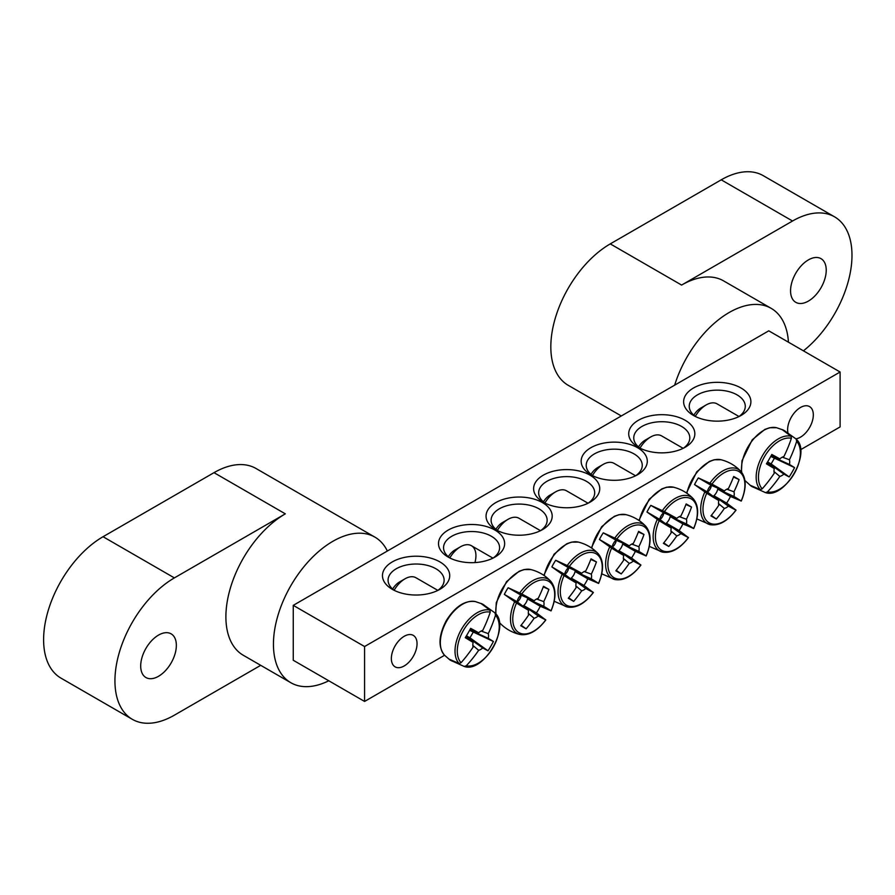 <?xml version="1.0" encoding="UTF-8"?>
<svg xmlns="http://www.w3.org/2000/svg" width="895" height="895" viewBox="0 0 895 895"><rect width="100%" height="100%" fill="white"/><g stroke="black" fill="none" stroke-linecap="round" stroke-linejoin="round"><path stroke-width="1.34" d="M640.328 448.305A28.025 16.177 180 0 1 633.761 437.89A28.025 16.177 180 0 1 661.785 421.713A28.025 16.177 180 0 1 689.799 437.89A28.025 16.177 180 0 1 683.232 448.305M840.103 372.007L768.771 330.826L293.258 605.356L364.578 646.537L840.103 372.007L840.103 426.915L800.566 449.737M745.725 481.398L745.087 481.767M500.048 623.233L499.399 623.614M444.569 655.263L364.578 701.445L293.258 660.264L293.258 605.356M638.403 447.276A33.059 19.086 0 0 0 685.156 447.265A33.059 19.086 0 0 0 685.156 420.27A33.059 19.086 0 0 0 638.403 420.27A33.059 19.086 0 0 0 638.403 447.265A33.059 19.086 0 0 0 638.403 447.276M448.194 557.082A33.059 19.086 0 0 0 494.957 557.082A33.059 19.086 0 0 0 494.957 530.086A33.059 19.086 0 0 0 448.194 530.086A33.059 19.086 0 0 0 448.194 557.082L448.194 557.082M495.74 529.627A33.059 19.086 0 0 0 542.504 529.627A33.059 19.086 0 0 0 542.504 502.632A33.059 19.086 0 0 0 495.74 502.632A33.059 19.086 0 0 0 495.74 529.627L495.74 529.627M392.323 589.346A33.63 19.41 0 0 0 439.87 589.346A33.63 19.41 0 0 0 439.87 561.892A33.63 19.41 0 0 0 392.323 561.892A33.63 19.41 0 0 0 392.323 589.346L392.323 589.346M693.48 415.47A33.63 19.41 0 0 0 741.038 415.47A33.63 19.41 0 0 0 741.038 388.016A33.63 19.41 0 0 0 693.48 388.016A33.63 19.41 0 0 0 693.48 415.47L693.48 415.47M543.299 502.173A33.059 19.086 0 0 0 590.062 502.173A33.059 19.086 0 0 0 590.051 475.178A33.059 19.086 0 0 0 543.299 475.178A33.059 19.086 0 0 0 543.299 502.173L543.299 502.173M590.845 474.719A33.059 19.086 0 0 0 637.609 474.719A33.059 19.086 0 0 0 637.609 447.724A33.059 19.086 0 0 0 590.845 447.724A33.059 19.086 0 0 0 590.845 474.719L590.845 474.719M450.129 558.111A28.025 16.177 180 0 1 443.551 547.706A28.025 16.177 180 0 1 471.575 531.529A28.025 16.177 180 0 1 499.589 547.706A28.025 16.177 180 0 1 493.022 558.111M592.781 475.748A28.025 16.177 180 0 1 586.214 465.344A28.025 16.177 180 0 1 614.227 449.167A28.025 16.177 180 0 1 642.252 465.344A28.025 16.177 180 0 1 635.674 475.748M497.676 530.657A28.025 16.177 180 0 1 491.109 520.252A28.025 16.177 180 0 1 519.122 504.075A28.025 16.177 180 0 1 547.147 520.252A28.025 16.177 180 0 1 540.569 530.657M787.936 432.811A18.168 10.494 -60 0 1 787.622 429.757A18.168 10.494 -60 0 1 795.554 411.465A18.168 10.494 -60 0 1 809.561 406.598A18.168 10.494 -60 0 1 811.25 424.185A18.168 10.494 -60 0 1 795.879 438.841L796.326 439.311A31.247 18.034 120 0 0 796.237 439.199L796.639 441.325A29.658 17.128 -60 0 1 794.245 473.645A29.658 17.128 -60 0 1 767.451 491.881L765.549 492.619C784.881 499.432 811.888 452.646 796.326 439.311M391.361 658.53A18.168 10.494 -60 0 1 399.293 640.249A18.168 10.494 -60 0 1 413.289 635.383A18.168 10.494 -60 0 1 413.289 656.359A18.168 10.494 -60 0 1 395.12 666.853A18.168 10.494 -60 0 1 391.361 658.53M545.223 503.203A28.025 16.177 180 0 1 538.656 492.798A28.025 16.177 180 0 1 566.68 476.621A28.025 16.177 180 0 1 594.694 492.798A28.025 16.177 180 0 1 588.127 503.203M394.482 590.487A28.025 16.177 180 0 1 388.072 580.195A28.025 16.177 180 0 1 416.097 564.018A28.025 16.177 180 0 1 444.121 580.195A28.025 16.177 180 0 1 437.711 590.487M695.639 416.611A28.025 16.177 180 0 1 689.24 406.319A28.025 16.177 180 0 1 717.253 390.142A28.025 16.177 180 0 1 745.278 406.319A28.025 16.177 180 0 1 738.867 416.611M364.578 646.537L364.578 701.445M753.489 487.26A32.321 18.661 -60 0 1 751.822 486.477A32.321 18.661 -60 0 1 750.815 485.828A32.321 18.661 -60 0 1 750.01 485.168L760.303 489.632L762.193 488.849A29.658 17.128 -60 0 1 764.587 456.528A29.658 17.128 -60 0 1 791.393 438.293L791.124 436.257L782.107 429.578A32.321 18.661 -60 0 1 783.08 429.947A32.321 18.661 -60 0 1 785.653 431.547M765.549 492.619A31.247 18.034 120 0 1 765.404 492.586L753.847 487.383M785.944 431.793L795.901 438.863M762.193 488.849A111.998 85.461 -60 0 0 774.264 473.22A11.109 6.41 -60 0 1 774.264 468.521A111.998 5.638 -145.9 0 1 766.422 463.811A111.304 84.935 -60 0 0 771.814 454.47A111.998 5.638 25.9 0 1 779.825 458.9A11.109 6.41 -60 0 1 783.886 456.551A111.998 85.461 -60 0 0 791.393 438.293M796.639 441.325A111.998 96.738 120 0 1 789.446 459.761A11.109 6.41 -60 0 1 789.446 464.46A111.998 5.638 25.9 0 1 794.57 467.615A111.304 96.134 120 0 1 789.189 476.945A111.998 5.638 -145.9 0 1 783.886 474.081A11.109 6.41 -60 0 1 779.825 476.431A111.998 96.738 120 0 1 767.451 491.881M782.319 457.166L789.446 459.761M695.303 416.365A21.86 12.619 -60 0 1 706.166 404.943A21.86 12.619 -60 0 1 717.085 403.869L739.013 416.522M706.166 404.943L700.617 408.154A14.007 8.089 120 0 0 693.826 415.19M767.362 462.29L783.886 474.081M779.825 476.431L774.007 471.553M774.264 468.521L766.914 463.017M789.446 464.46L770.964 456.047M771.378 455.298L779.825 458.9M794.57 467.615L770.752 456.439M789.189 476.945L771.121 463.934L774.276 458.475M767.597 461.898L771.121 463.934M452.333 661.136A32.321 18.661 -60 0 1 449.659 659.693A32.321 18.661 -60 0 1 448.854 659.044L459.135 663.508L461.037 662.725A29.658 17.128 -60 0 1 463.431 630.393A29.658 17.128 -60 0 1 490.225 612.169L489.957 610.121L480.951 603.454A32.321 18.661 -60 0 1 481.913 603.823A32.321 18.661 -60 0 1 482.976 604.36A32.321 18.661 -60 0 1 484.497 605.412M464.393 666.495A31.247 18.034 120 0 1 464.248 666.462L464.393 666.495C483.725 673.297 510.732 626.522 495.17 613.176A31.247 18.034 120 0 0 495.069 613.075L495.483 615.201A29.658 17.128 -60 0 1 493.089 647.521A29.658 17.128 -60 0 1 466.295 665.757L464.248 666.462L452.691 661.26M484.788 605.669L494.745 612.728M495.483 615.201A111.998 96.738 120 0 1 488.278 633.638A11.109 6.41 -60 0 1 488.278 638.336A111.998 5.638 25.9 0 1 493.413 641.491A111.304 96.134 120 0 1 488.021 650.822A111.998 5.638 -145.9 0 1 482.729 647.958A11.109 6.41 -60 0 1 478.657 650.307A111.998 96.738 120 0 1 466.295 665.757M478.657 650.307L472.851 645.429M461.037 662.725A111.998 85.461 -60 0 0 473.108 647.096A11.109 6.41 -60 0 1 473.108 642.397A111.998 5.638 -145.9 0 1 465.266 637.676A111.304 84.935 -60 0 0 470.658 628.346A111.998 5.638 25.9 0 1 478.657 632.776A11.109 6.41 -60 0 1 482.729 630.427A111.998 85.461 -60 0 0 490.225 612.169M394.136 590.241A21.86 12.619 -60 0 1 404.999 578.819A21.86 12.619 -60 0 1 415.929 577.734L437.845 590.387M404.999 578.819L399.45 582.019A14.007 8.089 120 0 0 392.659 589.055M470.211 629.163L478.657 632.776M481.152 631.042L488.278 633.638M488.278 638.336L469.808 629.923M473.108 642.397L465.758 636.893M466.205 636.166L482.729 647.958M493.413 641.491L469.595 630.315M488.021 650.822L469.953 637.811L473.108 632.351M466.44 635.774L469.953 637.811M599.426 539.472A32.321 18.661 -60 0 1 601.239 536.083A32.321 18.661 -60 0 1 603.275 532.827L616.868 539.047A29.658 17.128 -60 0 1 643.673 526.338A29.658 17.128 -60 0 1 646.056 555.896L635.372 551.365A32.321 18.661 -60 0 1 631.523 558.01L640.809 565.002A29.658 17.128 -60 0 1 614.015 577.711A29.658 17.128 -60 0 1 611.621 548.143L599.426 539.472L612.169 546.834A7.652 4.419 -60 0 1 616.006 540.188L629.241 545.838A11.109 6.41 -60 0 1 633.302 543.489A111.998 85.461 -60 0 0 638.605 531.384A111.304 5.605 25.9 0 1 643.997 534.494A111.998 96.738 120 0 1 638.862 546.7A11.109 6.41 -60 0 1 638.862 551.398A111.998 5.638 25.9 0 1 646.056 555.896L645.653 555.829M638.862 551.398L622.629 544.003A7.652 4.419 -60 0 1 618.792 550.649L631.523 558.01M635.372 551.365L622.629 544.003M616.868 539.047A111.998 5.638 25.9 0 1 629.241 545.838M640.54 564.678L640.809 565.002A111.998 5.638 -145.9 0 1 633.302 561.02A11.109 6.41 -60 0 1 629.241 563.369A111.998 96.738 120 0 1 621.231 573.919A111.304 5.605 -145.9 0 1 615.849 570.797A111.998 85.461 -60 0 0 623.681 560.158A11.109 6.41 -60 0 1 623.681 555.459A111.998 5.638 -145.9 0 1 611.621 548.143M618.792 550.649L633.302 561.02M544.91 502.979A21.86 12.619 -60 0 1 555.582 491.881A21.86 12.619 -60 0 1 566.513 490.796L588.06 503.236M555.582 491.881L550.033 495.092A14.007 8.089 120 0 0 543.422 501.826M623.681 555.459L612.169 546.834M629.241 563.369L623.435 558.491M612.381 546.99A6.265 3.614 120 0 0 616.252 540.289M631.736 544.104L638.862 546.7M621.231 573.919L616.241 570.316M643.997 534.494L638.381 531.966M616.006 540.188L603.275 532.827M646.984 512.018A32.321 18.661 -60 0 1 648.785 508.628A32.321 18.661 -60 0 1 650.822 505.373L664.426 511.593A29.658 17.128 -60 0 1 691.22 498.884A29.658 17.128 -60 0 1 693.614 528.442L682.919 523.911A32.321 18.661 -60 0 1 679.081 530.556L688.356 537.548A29.658 17.128 -60 0 1 661.562 550.257A29.658 17.128 -60 0 1 659.168 520.689L646.984 512.018L659.727 519.38A7.652 4.419 -60 0 1 663.564 512.734L676.788 518.384A11.109 6.41 -60 0 1 680.86 516.035A111.998 85.461 -60 0 0 686.163 503.93A111.304 5.605 25.9 0 1 691.544 507.04A111.998 96.738 120 0 1 686.42 519.245A11.109 6.41 -60 0 1 686.42 523.944A111.998 5.638 25.9 0 1 693.614 528.442L693.2 528.374M686.42 523.944L670.176 516.549A7.652 4.419 -60 0 1 666.339 523.195L679.081 530.556M682.919 523.911L670.176 516.549M664.426 511.593A111.998 5.638 25.9 0 1 676.788 518.384M688.087 537.224L688.356 537.548A111.998 5.638 -145.9 0 1 680.86 533.565A11.109 6.41 -60 0 1 676.788 535.915A111.998 96.738 120 0 1 668.789 546.465A111.304 5.605 -145.9 0 1 663.396 543.354A111.998 85.461 -60 0 0 671.239 532.704A11.109 6.41 -60 0 1 671.239 528.005A111.998 5.638 -145.9 0 1 659.168 520.689M666.339 523.195L680.86 533.565M592.456 475.536A21.86 12.619 -60 0 1 603.129 464.427A21.86 12.619 -60 0 1 614.059 463.353L635.607 475.793M603.129 464.427L597.58 467.637A14.007 8.089 120 0 0 590.98 474.372M671.239 528.005L659.727 519.38M676.788 535.915L670.981 531.037M659.928 519.536A6.265 3.614 120 0 0 663.799 512.835M679.283 516.65L686.42 519.245M668.789 546.465L663.788 542.862M691.544 507.04L685.928 504.511M663.564 512.734L650.822 505.373M694.531 484.575A32.321 18.661 -60 0 1 696.344 481.174A32.321 18.661 -60 0 1 698.368 477.919L711.972 484.139A29.658 17.128 -60 0 1 738.767 471.43A29.658 17.128 -60 0 1 741.161 500.987L730.465 496.456A32.321 18.661 -60 0 1 726.628 503.102L735.914 510.094A29.658 17.128 -60 0 1 709.12 522.803A29.658 17.128 -60 0 1 706.726 493.246L694.531 484.575L707.274 491.926A7.652 4.419 -60 0 1 711.111 485.28L724.346 490.93A11.109 6.41 -60 0 1 728.407 488.58A111.998 85.461 -60 0 0 733.71 476.476A111.304 5.605 25.9 0 1 739.102 479.586A111.998 96.738 120 0 1 733.967 491.791A11.109 6.41 -60 0 1 733.967 496.49A111.998 5.638 25.9 0 1 741.161 500.987L740.758 500.92M733.967 496.49L717.734 489.095A7.652 4.419 -60 0 1 713.897 495.74L726.628 503.102M730.465 496.456L717.734 489.095M711.972 484.139A111.998 5.638 25.9 0 1 724.346 490.93M735.645 509.77L735.914 510.094A111.998 5.638 -145.9 0 1 728.407 506.111A11.109 6.41 -60 0 1 724.346 508.461A111.998 96.738 120 0 1 716.336 519.01A111.304 5.605 -145.9 0 1 710.943 515.9A111.998 85.461 -60 0 0 718.786 505.25A11.109 6.41 -60 0 1 718.786 500.551A111.998 5.638 -145.9 0 1 706.726 493.246M713.897 495.74L728.407 506.111M640.014 448.082A21.86 12.619 -60 0 1 650.687 436.973A21.86 12.619 -60 0 1 661.618 435.899L683.165 448.339M650.687 436.973L645.138 440.183A14.007 8.089 120 0 0 638.527 446.918M718.786 500.551L707.274 491.926M724.346 508.461L718.54 503.583M707.486 492.082A6.265 3.614 120 0 0 711.357 485.381M726.841 489.196L733.967 491.791M716.336 519.01L711.346 515.408M739.102 479.586L733.486 477.057M711.111 485.28L698.368 477.919M551.879 566.927A32.321 18.661 -60 0 1 553.681 563.537A32.321 18.661 -60 0 1 555.717 560.281L569.321 566.501A29.658 17.128 -60 0 1 596.115 553.792A29.658 17.128 -60 0 1 598.509 583.35L587.814 578.808A32.321 18.661 -60 0 1 583.976 585.464L593.251 592.456A29.658 17.128 -60 0 1 566.457 605.165A29.658 17.128 -60 0 1 564.063 575.597L551.879 566.927L564.622 574.288A7.652 4.419 -60 0 1 568.459 567.643L581.694 573.292A11.109 6.41 -60 0 1 585.755 570.943A111.998 85.461 -60 0 0 591.058 558.838A111.304 5.605 25.9 0 1 596.439 561.948A111.998 96.738 120 0 1 591.315 574.154A11.109 6.41 -60 0 1 591.315 578.852A111.998 5.638 25.9 0 1 598.509 583.35L598.095 583.283M591.315 578.852L575.071 571.457A7.652 4.419 -60 0 1 571.234 578.103L583.976 585.464M587.814 578.808L575.071 571.457M569.321 566.501A111.998 5.638 25.9 0 1 581.694 573.292M592.982 592.132L593.251 592.456A111.998 5.638 -145.9 0 1 585.755 588.474A11.109 6.41 -60 0 1 581.694 590.823A111.998 96.738 120 0 1 573.684 601.373A111.304 5.605 -145.9 0 1 568.291 598.252A111.998 85.461 -60 0 0 576.134 587.612A11.109 6.41 -60 0 1 576.134 582.913A111.998 5.638 -145.9 0 1 564.063 575.597M571.234 578.103L585.755 588.474M497.351 530.433A21.86 12.619 -60 0 1 508.024 519.335A21.86 12.619 -60 0 1 518.955 518.25L540.502 530.69M508.024 519.335L502.487 522.546A14.007 8.089 120 0 0 495.875 529.281M576.134 582.913L564.622 574.288M581.694 590.823L575.877 585.945M564.834 574.445A6.265 3.614 120 0 0 568.694 567.743M584.178 571.558L591.315 574.154M573.684 601.373L568.683 597.77M596.439 561.948L590.823 559.42M568.459 567.643L555.717 560.281M504.332 594.381A32.321 18.661 -60 0 1 506.134 590.991A32.321 18.661 -60 0 1 508.17 587.735L521.774 593.956A29.658 17.128 -60 0 1 548.568 581.247A29.658 17.128 -60 0 1 550.962 610.804L540.267 606.262A32.321 18.661 -60 0 1 536.429 612.918L545.704 619.911A29.658 17.128 -60 0 1 518.91 632.62A29.658 17.128 -60 0 1 516.516 603.051L504.332 594.381L517.064 601.742A7.652 4.419 -60 0 1 520.901 595.085L534.136 600.746A11.109 6.41 -60 0 1 538.208 598.397A111.998 85.461 -60 0 0 543.5 586.292A111.304 5.605 25.9 0 1 548.892 589.402A111.998 96.738 120 0 1 543.757 601.608A11.109 6.41 -60 0 1 543.757 606.307A111.998 5.638 25.9 0 1 550.962 610.804L550.548 610.737M543.757 606.307L527.524 598.912A7.652 4.419 -60 0 1 523.687 605.557L536.429 612.918M540.267 606.262L527.524 598.912M521.774 593.956A111.998 5.638 25.9 0 1 534.136 600.746M545.435 619.586L545.704 619.911A111.998 5.638 -145.9 0 1 538.208 615.928A11.109 6.41 -60 0 1 534.136 618.277A111.998 96.738 120 0 1 526.126 628.816A111.304 5.605 -145.9 0 1 520.745 625.706A111.998 85.461 -60 0 0 528.587 615.066A11.109 6.41 -60 0 1 528.587 610.368A111.998 5.638 -145.9 0 1 516.516 603.051M523.687 605.557L538.208 615.928M449.805 557.887A21.86 12.619 -60 0 1 460.477 546.789A21.86 12.619 -60 0 1 471.408 545.704A21.86 12.619 -60 0 1 474.943 562.575M460.477 546.789L454.928 549.989A14.007 8.089 120 0 0 448.317 556.735M528.587 610.368L517.064 601.742M534.136 618.277L528.33 613.399M517.276 601.899A6.265 3.614 120 0 0 521.147 595.197M536.631 599.012L543.757 601.608M526.126 628.816L521.136 625.225M548.892 589.402L543.276 586.874M520.901 595.085L508.17 587.735M808.398 259.897A25.217 14.555 120 0 0 791.918 282.126A25.217 14.555 120 0 0 795.789 302.331A25.217 14.555 120 0 0 821.006 287.765A25.217 14.555 120 0 0 821.006 258.655A25.217 14.555 120 0 0 808.398 259.897M788.439 342.181A84.063 48.531 120 0 0 771.177 308.35L723.619 280.896A84.063 48.531 120 0 0 681.598 285.069L792.545 221.009A84.063 48.531 -60 0 1 834.576 216.847A84.063 48.531 -60 0 1 849.321 277.181A84.063 48.531 -60 0 1 803.43 350.829M621.309 415.962L568.236 385.32A84.063 48.531 -60 0 1 555.347 317.96A84.063 48.531 -60 0 1 610.267 243.887L681.598 285.069M771.177 308.35A84.063 48.531 120 0 0 674.673 385.152M834.576 216.847L763.245 175.666A84.063 48.531 120 0 0 721.225 179.828L610.267 243.887M158.527 676.284A25.217 14.555 120 0 0 174.995 654.055A25.217 14.555 120 0 0 171.135 633.85A25.217 14.555 120 0 0 145.919 648.416A25.217 14.555 120 0 0 145.919 677.526A25.217 14.555 120 0 0 158.527 676.284M387.356 551.029A84.063 48.531 120 0 0 374.915 537.134L256.026 468.499A84.063 48.531 -60 0 0 214.006 472.661L285.326 513.842A84.063 48.531 120 0 0 230.418 587.925A84.063 48.531 120 0 0 243.295 655.274L290.853 682.728A84.063 48.531 120 0 0 328.778 680.771M374.915 537.134A84.063 48.531 120 0 0 332.884 541.296A84.063 48.531 120 0 0 277.965 615.38A84.063 48.531 120 0 0 290.853 682.728M285.326 513.842L174.38 577.901A84.063 48.531 -60 0 0 119.46 651.974A84.063 48.531 -60 0 0 132.348 719.334A84.063 48.531 -60 0 0 174.38 715.172L260.713 665.332M214.006 472.661L103.048 536.72A84.063 48.531 120 0 0 48.129 610.804A84.063 48.531 120 0 0 61.017 678.153L132.348 719.334M745.636 481.297A31.347 18.101 -60 0 1 744.931 480.503L750.827 485.828M741.731 472.37A31.347 18.101 -60 0 1 752.113 440.799A31.347 18.101 -60 0 1 776.558 427.72L769.644 427.732L764.833 429.421L752.225 439.792L741.955 460.824L741.429 471.989M791.124 436.257A31.247 18.034 120 0 0 762.641 455.398A31.247 18.034 120 0 0 760.303 489.632M446.829 620.806A31.347 18.101 -60 0 1 475.402 601.597C465.031 600.097 455.331 606.407 446.336 620.526C438.606 635.383 437.979 646.94 444.468 655.162A31.347 18.101 -60 0 1 446.829 620.806M489.957 610.121A31.247 18.034 120 0 0 461.484 629.274A31.247 18.034 120 0 0 459.135 663.508M591.774 548.165A31.347 18.101 -60 0 1 597.401 533.879A31.347 18.101 -60 0 1 625.985 514.659L619.06 514.67L614.25 516.348L601.641 526.73L591.349 547.874M609.719 546.89A31.247 18.034 120 0 0 614.966 579.557L601.787 573.84M646.179 555.974C651.526 543.008 651.381 533.096 645.754 526.249A31.247 18.034 120 0 0 614.831 538.029M639.321 520.711A31.347 18.101 -60 0 1 644.959 506.425A31.347 18.101 -60 0 1 673.532 487.204L666.607 487.216L661.808 488.894L649.188 499.276L638.896 520.42M657.266 519.436A31.247 18.034 120 0 0 662.524 552.103L649.334 546.386M693.726 528.52C699.073 515.554 698.928 505.641 693.301 498.795A31.247 18.034 120 0 0 662.378 510.575M686.879 493.257A31.347 18.101 -60 0 1 692.506 478.97A31.347 18.101 -60 0 1 721.079 459.75L714.165 459.761L709.355 461.451L696.746 471.822L686.454 492.966M704.824 491.981A31.247 18.034 120 0 0 710.071 524.649L696.892 518.932M741.284 501.077C746.62 488.099 746.486 478.187 740.859 471.341A31.247 18.034 120 0 0 709.936 483.121M544.216 575.619A31.347 18.101 -60 0 1 549.854 561.333A31.347 18.101 -60 0 1 578.427 542.113L571.502 542.124L566.703 543.802L554.083 554.184L543.802 575.328M562.161 574.344A31.247 18.034 120 0 0 567.419 607.011L554.229 601.295M598.196 553.692A31.247 18.034 120 0 0 567.273 565.483M499.947 623.133A31.347 18.101 -60 0 1 499.253 622.349L499.947 623.133C505.507 628.827 512.141 632.597 519.861 634.465C528.621 635.909 537.269 631.076 545.827 619.966M496.043 614.205A31.347 18.101 -60 0 1 502.296 588.787A31.347 18.101 -60 0 1 530.88 569.567L523.955 569.578L519.145 571.256L506.536 581.638L496.266 602.671L495.74 613.836M514.614 601.798A31.247 18.034 120 0 0 519.861 634.465M551.074 610.882C556.421 597.916 556.276 588.004 550.649 581.146A31.247 18.034 120 0 0 519.726 592.938M721.225 179.828L792.545 221.009M103.048 536.72L174.38 577.901M783.091 429.958L776.558 427.72M481.924 603.823L475.402 601.597M449.67 659.704L444.468 655.162M645.754 526.249C640.272 520.487 633.682 516.628 625.985 514.659M614.966 579.557C623.714 581 632.373 576.179 640.932 565.058M693.301 498.795C687.819 493.033 681.229 489.173 673.532 487.204M662.524 552.103C671.272 553.558 679.931 548.724 688.49 537.604M740.859 471.341C735.377 465.579 728.787 461.719 721.079 459.75M710.071 524.649C718.819 526.103 727.478 521.27 736.037 510.15M598.632 583.428C603.968 570.462 603.823 560.55 598.196 553.703C592.714 547.941 586.124 544.082 578.427 542.113M567.419 607.011C576.167 608.455 584.827 603.633 593.385 592.512M550.649 581.146C545.167 575.395 538.577 571.536 530.88 569.567M492.955 558.144L471.408 545.704"/></g></svg>
